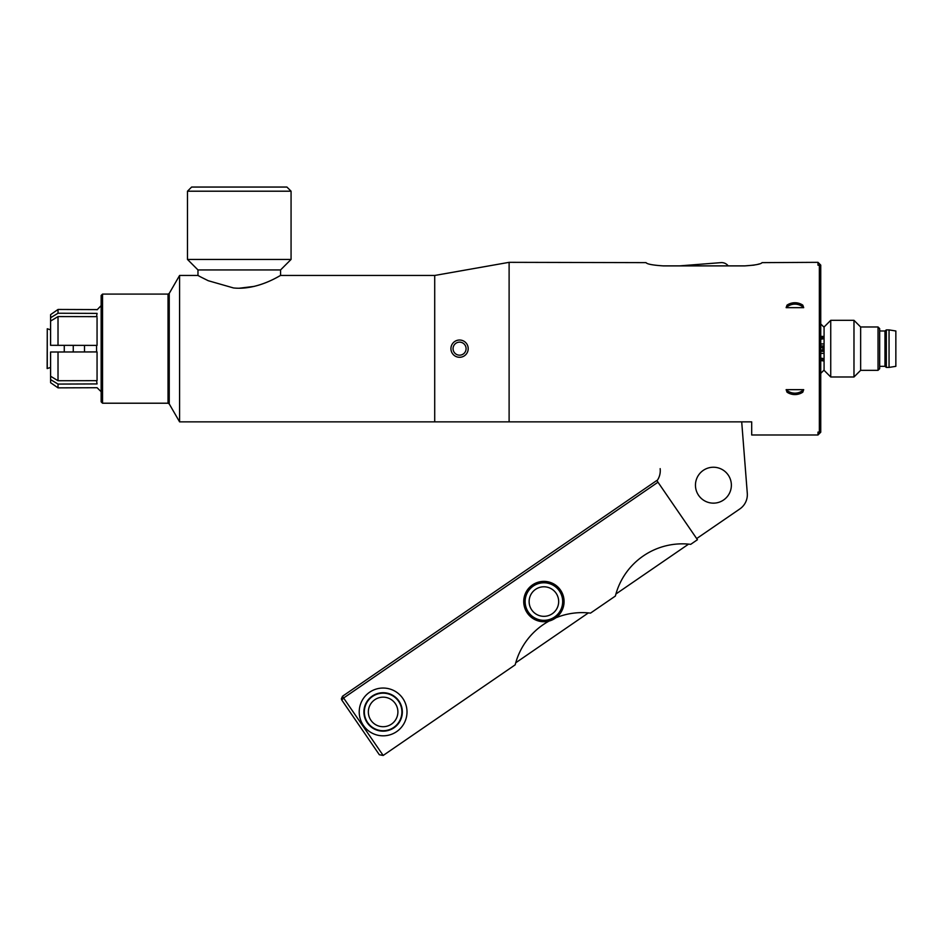 <?xml version="1.0" encoding="UTF-8"?>
<svg xmlns="http://www.w3.org/2000/svg" width="943" height="943" viewBox="0 0 943 943"><rect width="100%" height="100%" fill="white"/><g stroke="black" fill="none" stroke-linecap="round" stroke-linejoin="round"><path stroke-width="1.41" d="M646.026 262.637L509.114 262.331L434.711 275.462L434.711 421.863L751.689 421.863L751.689 434.982L817.982 434.982L817.982 432.106L819.361 432.106L819.361 265.207L817.982 265.207L817.982 262.331L762.038 262.637C761.036 264.111 755.284 265.195 744.781 265.891L663.294 265.891C652.78 265.195 647.028 264.111 646.026 262.637C647.028 264.111 652.78 265.195 663.294 265.891M451.037 349.994A8.628 8.628 0 0 0 460.903 357.185A8.628 8.628 0 0 0 468.093 347.319A8.628 8.628 0 0 0 458.227 340.128A8.628 8.628 0 0 0 451.037 349.994M453.135 349.664A6.518 6.518 0 0 1 461.917 342.58A6.518 6.518 0 0 1 463.661 353.731A6.518 6.518 0 0 1 453.135 349.664M786.132 307.654L787.028 305.131A14.157 14.157 0 0 1 802.799 305.131L803.695 307.654A12.742 12.742 0 0 0 786.132 307.654L803.695 307.654M803.695 389.659L802.799 392.182A14.157 14.157 0 0 1 787.028 392.182L786.132 389.659A12.742 12.742 0 0 0 803.695 389.659L786.132 389.659M820.74 337.299L822.826 337.299L822.826 336.392L820.74 336.392M824.076 336.427L822.85 336.427L822.826 337.299M820.74 347.272L823.51 347.967L822.826 350.042L820.74 350.042M820.74 351.374L824.076 351.374M820.74 338.914L822.826 338.914L820.74 339.174M822.65 338.608L820.74 338.608M820.74 343.947L824.076 343.947M820.74 358.717L822.65 358.717M820.74 358.399L824.076 358.811M820.74 358.14L822.826 358.458M820.74 360.014L823.31 360.426L820.74 360.921M822.85 360.886L824.076 360.886M820.74 323.932L824.076 327.268M824.076 370.045L820.74 373.381M830.736 320.325L824.076 326.985L824.076 370.328L830.736 376.988L853.981 376.988L853.981 320.325L830.736 320.325L830.736 376.988M822.826 360.014L822.826 360.921M822.826 347.272L822.826 350.042M853.981 320.325L860.641 326.985L860.641 370.328L853.981 376.988M860.641 326.985L878.039 326.985L878.039 370.328L860.641 370.328M878.039 326.985L879.678 328.624L879.678 368.701L878.039 370.328M879.678 366.332L884.97 366.332L884.97 330.981L879.678 330.981M884.97 330.981L886.337 329.897L886.337 367.416L884.97 366.332M886.337 367.416L889.049 367.416L889.049 329.897L886.337 329.897M889.049 367.416L895.85 366.332L895.85 330.981L889.049 329.897M817.982 434.982L820.74 432.224L820.74 265.101L817.982 262.331M657.978 482.203L656.8 480.494L342.521 696.24L341.342 698.869L341.79 700.048L379.334 754.742L341.814 700.083L343.7 697.95L657.978 482.203L697.443 539.714L690.7 544.347A69.063 69.063 0 0 0 615.378 596.047L590.495 613.127A69.063 69.063 0 0 0 555.804 617.842A20.18 20.18 0 0 0 560.307 589.811A20.18 20.18 0 0 0 532.312 585.037A20.18 20.18 0 0 0 549.074 621.06A20.18 20.18 0 0 0 555.804 617.842M342.439 696.311L383.176 755.461L379.334 754.742L383.176 755.461L515.184 664.839A69.063 69.063 0 0 1 549.074 621.06M657.012 480.8A17.269 17.269 0 0 0 660.218 469.355L660.171 468.647M515.727 662.788L588.385 612.903M615.932 593.996L688.59 544.123M724.365 470.97A17.952 17.952 0 0 1 727.642 496.148A17.952 17.952 0 0 1 702.452 499.413A17.952 17.952 0 0 1 699.187 474.235A17.952 17.952 0 0 1 724.365 470.97M696.665 538.571L739.854 508.925A17.269 17.269 0 0 0 747.292 493.342L741.705 421.863M679.396 265.891L720.947 262.637A8.287 8.287 0 0 1 728.196 265.891M509.114 262.331L509.114 421.863M759.363 263.922L756.97 264.559M754.2 265.113L744.781 265.891M434.711 275.462L280.566 275.462L280.566 269.934L197.971 269.934L197.971 275.462L200.659 276.936L208.226 280.708L233.487 287.945C257.675 290.562 281.002 274.896 280.566 275.462C280.743 274.943 261.694 288.11 239.274 288.216L254.304 286.377M97.058 351.928L50.568 352.01L50.604 376.257L58.018 380.736L97.058 380.666L97.058 351.928L67.979 351.975M58.018 384.072L50.604 379.605L50.616 382.705L58.03 387.856L58.018 384.072L97.058 383.931C97.094 388.964 97.094 388.964 97.058 383.931L96.563 380.677M67.979 345.338L97.058 345.397L97.058 317.909M50.58 329.85L50.604 317.72L58.018 313.241L97.058 313.382C97.094 308.349 97.094 308.349 97.058 313.382L96.563 316.648M101.149 305.615L97.082 309.811M50.604 379.605L50.58 367.464L47.15 368.548L47.268 328.765L47.268 368.548M58.018 351.998L58.018 380.736M97.058 316.648L58.018 316.577L50.604 321.068L50.568 333.197L50.568 345.315L97.058 345.397M58.018 316.577L58.018 345.327M101.149 295.489L101.149 401.836L102.539 403.215L102.539 294.098L101.149 295.489M64.277 345.338L64.277 351.987M73.259 345.35L73.259 351.963M50.604 352.01L50.604 376.257M84.505 345.374L84.505 351.951M50.604 321.068L50.604 345.315M58.018 313.241L58.03 309.457L50.616 314.62L50.604 317.72M291.069 191.205L286.92 187.056L191.618 187.056L187.48 191.205L291.069 191.205L291.069 259.431L187.48 259.431L187.48 191.205M434.711 421.863L179.594 421.863L169.233 403.91L169.233 293.414L179.594 275.462L179.594 421.863M102.539 294.098L168.031 294.098L168.031 403.215L102.539 403.215M404.182 700.673A23.881 23.881 0 0 0 361.959 700.849A23.881 23.881 0 0 0 383.223 735.823A23.881 23.881 0 0 0 404.182 700.673M367.275 722.81A19.214 19.214 0 0 1 372.237 696.099A19.214 19.214 0 0 1 398.96 701.062A19.214 19.214 0 0 1 393.997 727.784A19.214 19.214 0 0 1 367.275 722.81M398.594 701.309A18.777 18.777 0 0 0 372.497 696.453A18.777 18.777 0 0 0 367.64 722.562A18.777 18.777 0 0 0 393.75 727.418A18.777 18.777 0 0 0 398.594 701.309M395.306 703.572A14.782 14.782 0 0 1 391.486 724.118A14.782 14.782 0 0 1 370.941 720.299A14.782 14.782 0 0 1 374.76 699.753A14.782 14.782 0 0 1 395.306 703.572M556.075 593.194A14.782 14.782 0 0 1 552.268 613.74A14.782 14.782 0 0 1 531.722 609.921A14.782 14.782 0 0 1 535.541 589.375A14.782 14.782 0 0 1 556.075 593.194M528.422 612.184A18.777 18.777 0 0 0 554.531 617.04A18.777 18.777 0 0 0 559.376 590.931A18.777 18.777 0 0 0 533.266 586.074A18.777 18.777 0 0 0 528.422 612.184M824.076 345.94L820.74 345.94M824.076 338.513L822.638 338.513M824.076 353.377L820.74 353.377M101.149 391.699L97.082 387.714L58.03 387.856M96.563 345.386L96.563 351.928M58.03 309.457L97.07 309.599M50.568 329.838L47.268 328.765M280.566 269.934L291.069 259.431M197.971 269.934L187.48 259.431M179.594 275.462L197.971 275.462M168.031 403.215L169.233 403.91M168.031 294.098L169.233 293.414"/></g></svg>
